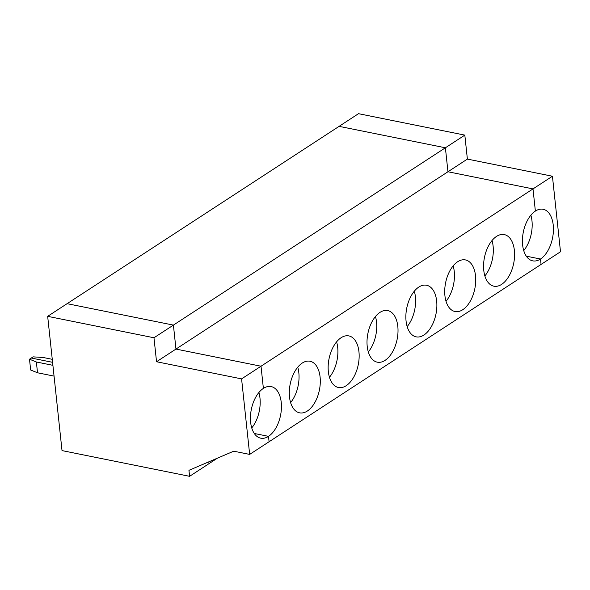 <?xml version="1.0" encoding="UTF-8"?>
<svg xmlns="http://www.w3.org/2000/svg" width="590" height="590" viewBox="0 0 590 590"><rect width="100%" height="100%" fill="white"/><g stroke="black" fill="none" stroke-linecap="round" stroke-linejoin="round"><path stroke-width="0.89" d="M552.432 176.24L532.999 188.903L447.957 171.756L445.391 147.788L339.088 126.356L358.514 113.686L464.824 135.117L467.383 159.094L552.432 176.24L560.5 251.76L541.074 264.423L540.499 259.032A26.314 14.905 101.4 0 0 553.383 231.428A26.314 14.905 101.4 0 0 543.132 209.258A26.314 14.905 101.4 0 0 535.373 211.08L532.999 188.903L447.957 171.756L467.383 159.094M464.824 135.117L445.391 147.788L339.088 126.356L67.098 303.673L173.408 325.105L153.975 337.768L156.542 361.744L175.968 349.074L261.016 366.22L241.583 378.883L156.542 361.744M540.499 259.032L526.28 256.163L540.499 259.032A26.314 14.905 -78.6 0 1 532.733 260.854A26.314 14.905 -78.6 0 1 522.482 238.685A26.314 14.905 -78.6 0 1 535.373 211.08L532.999 188.903L261.016 366.22L263.383 388.397A26.314 14.905 101.4 0 0 250.492 416.002A26.314 14.905 101.4 0 0 260.743 438.171A26.314 14.905 101.4 0 0 268.509 436.349L269.084 441.74L249.659 454.411L233.714 451.195L188.947 470.319L189.589 476.314L62.016 450.598L47.672 316.336L67.098 303.673L173.408 325.105L175.968 349.074L447.957 171.756L445.391 147.788L173.408 325.105L175.968 349.074L261.016 366.22L263.383 388.397A26.314 14.905 -78.6 0 1 271.149 386.575A26.314 14.905 -78.6 0 1 281.393 408.745A26.314 14.905 -78.6 0 1 268.509 436.349L254.297 433.48L268.509 436.349L269.084 441.74L541.074 264.423L540.499 259.032M530.875 215.21A26.314 14.905 -78.6 0 1 523.736 250.61M54.059 376.11L37.517 372.777L30.651 369.996L29.5 359.207L36.366 361.987L37.517 372.777M217.481 458.128L189.589 476.314M241.583 378.883L249.659 454.411M47.672 316.336L153.975 337.768M209.015 463.644L208.823 461.83L209.015 463.644M52.267 359.317L43.247 357.503L33.106 356.854L31.3 358.034L52.584 362.319L31.3 358.034L29.5 359.207M52.908 365.328L36.366 361.987M297.736 367.201A26.314 14.905 -78.6 0 1 290.605 402.601M501.64 284.365A26.314 14.905 -78.6 0 1 493.874 286.187A26.314 14.905 -78.6 0 1 484.464 257.439A26.314 14.905 -78.6 0 1 504.28 234.591A26.314 14.905 -78.6 0 1 514.532 256.753A26.314 14.905 -78.6 0 1 501.64 284.365M462.789 309.691A26.314 14.905 -78.6 0 1 455.023 311.52A26.314 14.905 -78.6 0 1 445.612 282.772A26.314 14.905 -78.6 0 1 465.422 259.917A26.314 14.905 -78.6 0 1 475.673 282.086A26.314 14.905 -78.6 0 1 462.789 309.691M423.93 335.024A26.314 14.905 -78.6 0 1 416.164 336.846A26.314 14.905 -78.6 0 1 406.753 308.105A26.314 14.905 -78.6 0 1 426.57 285.25A26.314 14.905 -78.6 0 1 436.821 307.42A26.314 14.905 -78.6 0 1 423.93 335.024M385.071 360.357A26.314 14.905 -78.6 0 1 377.312 362.179A26.314 14.905 -78.6 0 1 367.902 333.431A26.314 14.905 -78.6 0 1 387.711 310.583A26.314 14.905 -78.6 0 1 397.962 332.753A26.314 14.905 -78.6 0 1 385.071 360.357M346.219 385.683A26.314 14.905 -78.6 0 1 338.454 387.512A26.314 14.905 -78.6 0 1 329.043 358.764A26.314 14.905 -78.6 0 1 348.86 335.909A26.314 14.905 -78.6 0 1 359.104 358.078A26.314 14.905 -78.6 0 1 346.219 385.683M307.361 411.016A26.314 14.905 -78.6 0 1 299.602 412.838A26.314 14.905 -78.6 0 1 290.192 384.097A26.314 14.905 -78.6 0 1 310.001 361.242A26.314 14.905 -78.6 0 1 320.252 383.412A26.314 14.905 -78.6 0 1 307.361 411.016M492.016 240.543A26.314 14.905 -78.6 0 1 484.877 275.943M453.157 265.876A26.314 14.905 -78.6 0 1 446.025 301.276M414.305 291.202A26.314 14.905 -78.6 0 1 407.166 326.609M375.447 316.535A26.314 14.905 -78.6 0 1 368.315 351.935M336.595 341.868A26.314 14.905 -78.6 0 1 329.456 377.268M258.885 392.527A26.314 14.905 -78.6 0 1 251.746 427.927"/></g></svg>
